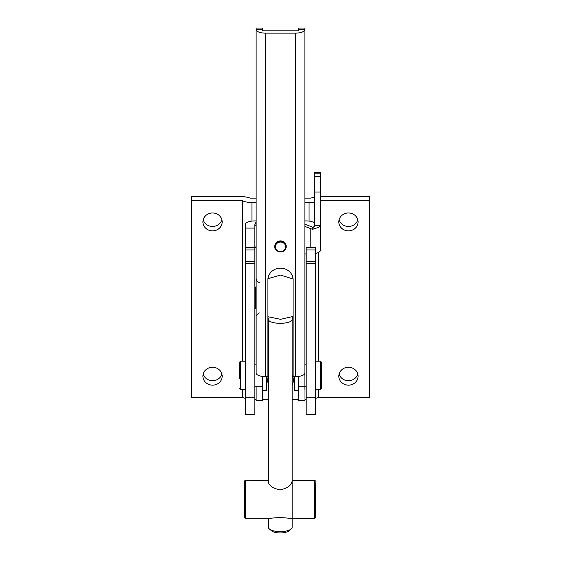 <?xml version="1.0" encoding="UTF-8"?>
<svg xmlns="http://www.w3.org/2000/svg" width="561" height="561" viewBox="0 0 561 561"><rect width="100%" height="100%" fill="white"/><g stroke="black" fill="none" stroke-linecap="round" stroke-linejoin="round"><path stroke-width="0.84" d="M304.995 386.76L304.995 399.369A1.192 0.442 180 0 1 306.18 399.811M298.599 399.369L292.155 399.369M268.368 399.369L262.401 399.369M256.125 399.369L256.005 386.76M254.848 224.786A1.192 0.442 0 0 0 254.82 224.891L254.82 225.178M254.82 399.811A1.192 0.442 180 0 1 256.005 399.369M256.125 220.922L254.82 220.922A9.509 3.527 180 0 0 245.304 224.449L245.304 414.439L254.82 414.439L254.82 235.936M304.875 220.922L306.18 220.922A9.509 3.527 180 0 1 314.384 222.661M254.813 228.089L245.304 228.089M306.18 397.812L306.18 414.439L315.696 414.439L315.696 261.293L306.18 261.293L306.18 397.812L315.696 397.812M315.696 261.293L315.696 247.247L306.18 247.247L306.18 261.293M254.82 261.293L245.304 261.293M256.125 29.6L256.139 373.254A9.509 3.534 0 0 0 265.641 376.613L265.641 33.134A9.509 3.534 180 0 1 256.125 29.6L256.125 29.242L262.401 29.242L262.401 30.357A1.192 0.442 0 0 0 263.593 30.799L297.407 30.799A1.192 0.442 0 0 0 298.599 30.357L298.599 29.242L304.875 29.242L304.875 28.05L298.599 28.05L298.599 29.242M256.125 386.943L256.125 400.715L262.401 400.715L262.401 376.403M262.401 29.242L262.401 28.05L256.125 28.05L256.125 29.242M304.875 386.943L304.875 29.242M256.125 400.715L256.125 389.383M265.641 376.613L267.899 376.613L267.899 279.855A12.601 11.704 0 0 1 280.5 268.151A12.601 11.704 0 0 1 293.101 279.855L293.101 376.613L295.359 376.613A9.509 3.534 0 0 0 304.861 373.254L304.875 389.383M304.875 29.6A9.509 3.534 180 0 1 295.359 33.134L295.359 376.613M265.641 33.134L295.359 33.134M256.139 386.732L262.401 386.732M298.599 376.403L298.599 400.715L304.875 400.715M298.599 386.732L304.861 386.732M292.155 375.183A12.84 11.928 0 0 1 293.34 380.197A12.84 11.928 0 0 1 292.155 385.211M268.368 384.117A12.84 11.928 0 0 1 267.66 380.197A12.84 11.928 0 0 1 268.368 376.277M245.557 518.259L244.393 517.298L244.435 481.64C244.049 481.387 244.449 480.91 245.648 480.209L245.557 518.259L270.479 518.315C276.804 517.438 283.179 517.459 289.595 518.364L314.518 518.427L315.71 517.312L315.815 481.857C316.208 481.562 315.808 481.072 314.609 480.377L314.518 518.427M291.972 481.682C291.208 485.553 287.218 488.301 280.002 489.942C272.835 488.287 268.901 485.524 268.193 481.654L268.368 480.994M312.75 229.386L312.75 227.247A1.192 1.101 0 0 0 313.199 227.345L314.384 226.118A1.192 0.442 -0 0 0 314.384 226.097L314.384 225.571L320.282 225.564A9.509 3.534 180 0 1 314.384 228.488L312.75 229.386L310.815 228.706L310.822 247.247M256.125 222.282A4.754 4.418 180 0 0 254.813 225.326L254.813 227.535A4.754 4.418 0 0 1 256.125 224.491M312.75 227.247L304.875 224.19M315.696 253.418A9.509 3.534 -0 0 0 320.338 250.381L320.282 225.564M314.384 226.118L314.384 226.539M320.317 187.325L320.317 172.339L314.37 172.346L314.384 225.571M320.317 172.339L320.338 250.381M256.125 248.306A4.754 4.418 0 0 1 254.82 245.269L254.813 225.326M304.875 253.923L306.18 253.923M304.875 226.399L310.815 228.706M239.358 378.275L239.358 362.385L239.358 378.275M266.447 376.613L266.447 390.568L262.401 390.568M321.642 388.457L321.642 362.385L320.45 361.2L320.45 389.734L321.642 388.549M298.599 390.568L294.553 390.568L294.553 376.613M256.125 308.424L255.528 308.424L255.528 287.022L256.125 287.022M283.831 241.882A5.708 5.301 0 0 1 286.208 246.188L286.208 246.581A5.708 5.301 180 0 0 283.831 242.282A5.708 5.301 180 0 0 277.898 241.868A5.708 5.301 180 0 0 274.792 246.581A5.708 5.301 180 0 0 280.5 251.882A5.708 5.301 180 0 0 286.208 246.581C285.928 254.904 273.95 251.994 274.792 246.581L274.792 246.188A5.708 5.301 0 0 1 277.898 241.468A5.708 5.301 0 0 1 283.831 241.882M202.914 376.207A9.628 8.948 -0 0 1 212.549 367.259A9.628 8.948 -0 0 1 222.177 376.207A9.628 8.948 -0 0 1 212.549 385.148A9.628 8.948 -0 0 1 202.914 376.207L202.914 376.207M203.215 373.998A9.628 8.948 180 0 0 212.549 380.744A9.628 8.948 180 0 0 221.883 373.998M338.823 376.207L338.823 376.207A9.628 8.948 0 0 1 348.451 367.259A9.628 8.948 0 0 1 358.086 376.207A9.628 8.948 0 0 1 348.451 385.148A9.628 8.948 0 0 1 338.823 376.207M339.117 373.998A9.628 8.948 180 0 0 348.451 380.744A9.628 8.948 180 0 0 357.785 373.998M338.823 221.925L338.823 221.925A9.628 8.948 0 0 1 348.451 212.977A9.628 8.948 0 0 1 358.086 221.925A9.628 8.948 0 0 1 348.451 230.873A9.628 8.948 0 0 1 338.823 221.925M339.117 219.723A9.628 8.948 180 0 0 348.451 226.462A9.628 8.948 180 0 0 357.785 219.723M202.914 221.925A9.628 8.948 -0 0 1 212.549 212.977A9.628 8.948 -0 0 1 222.177 221.925A9.628 8.948 -0 0 1 212.549 230.873A9.628 8.948 -0 0 1 202.914 221.925L202.914 221.925M203.215 219.723A9.628 8.948 180 0 0 212.549 226.462A9.628 8.948 180 0 0 221.883 219.723M251.931 221.09L251.931 202.542A12.454 4.614 180 0 1 242.45 200.775L191.322 200.775L191.322 196.371L240.129 196.371A18.618 6.9 180 0 1 250.297 198.131L256.125 198.131M245.304 398.331A12.454 4.614 180 0 1 242.45 397.349L242.45 389.734M242.45 361.2L242.45 200.775M242.45 397.349L191.322 397.349L191.322 200.775M304.875 198.131L310.703 198.131A18.618 6.9 180 0 1 314.377 197.156M320.324 196.399A18.618 6.9 180 0 1 320.871 196.371L369.678 196.371L369.678 200.775L320.324 200.775M318.55 389.734L318.55 397.349L369.678 397.349L369.678 200.775M318.55 361.2L318.55 252.443M314.377 202.044A12.454 4.614 180 0 1 309.069 202.542L304.875 202.542M309.069 221.09L309.069 202.542M318.55 397.349A12.454 4.614 180 0 1 315.696 398.331M256.125 202.542L251.931 202.542M268.368 482.516L268.368 319.006C267.639 324.735 292.891 324.735 292.155 319.006L292.155 527.193A11.893 4.432 180 0 1 291.152 528.981A11.893 4.432 180 0 1 280.262 531.632A11.893 4.432 180 0 1 269.378 528.981A11.893 4.432 180 0 1 268.368 527.193L268.368 518.315M269.378 528.981L271.552 530.825A9.509 3.548 0 0 0 280.262 532.95A9.509 3.548 0 0 0 288.971 530.825L291.152 528.981M293.031 316.453L280.535 319.314L267.899 316.713M304.995 253.923L304.995 364.173M256.005 364.173L256.005 308.424M256.005 287.022L256.005 248.186M315.696 247.513L306.18 247.513M254.82 397.812L245.304 397.812M315.696 247.955L306.18 247.955M254.82 263.558L245.304 263.558M315.696 249.933L306.18 249.933M315.696 263.558L306.18 263.558M254.82 247.513L245.304 247.513M254.82 247.955L245.304 247.955M254.82 249.933L245.304 249.933M315.633 506.029L315.752 482.846L315.633 506.029M314.377 192.009L320.275 192.009M320.317 176.554L314.37 176.554M314.37 173.195L320.317 173.195M245.304 389.734L240.55 389.734L240.55 361.2L239.358 362.385M283.487 242.948A5.112 4.747 0 0 1 282.604 251.132A5.112 4.747 0 0 1 275.416 246.328A5.112 4.747 0 0 1 283.487 242.948M254.82 247.247L245.304 247.247M259.217 312.828L256.524 315.373M259.217 282.625C257.261 281.783 256.23 280.297 256.125 278.172M245.648 480.209L268.368 480.265M292.155 480.321L314.609 480.377M240.55 389.734L239.358 388.549M245.304 361.2L240.55 361.2M256.125 364.173L254.82 364.173M256.125 386.76L254.82 386.76M315.696 389.734L320.45 389.734M315.696 361.2L320.45 361.2M304.875 386.76L306.18 386.76M304.875 364.173L306.18 364.173M293.101 316.404L292.155 318.999M267.899 317.049L268.368 318.999M267.962 278.691L280.57 275.058L293.073 279.027"/></g></svg>
